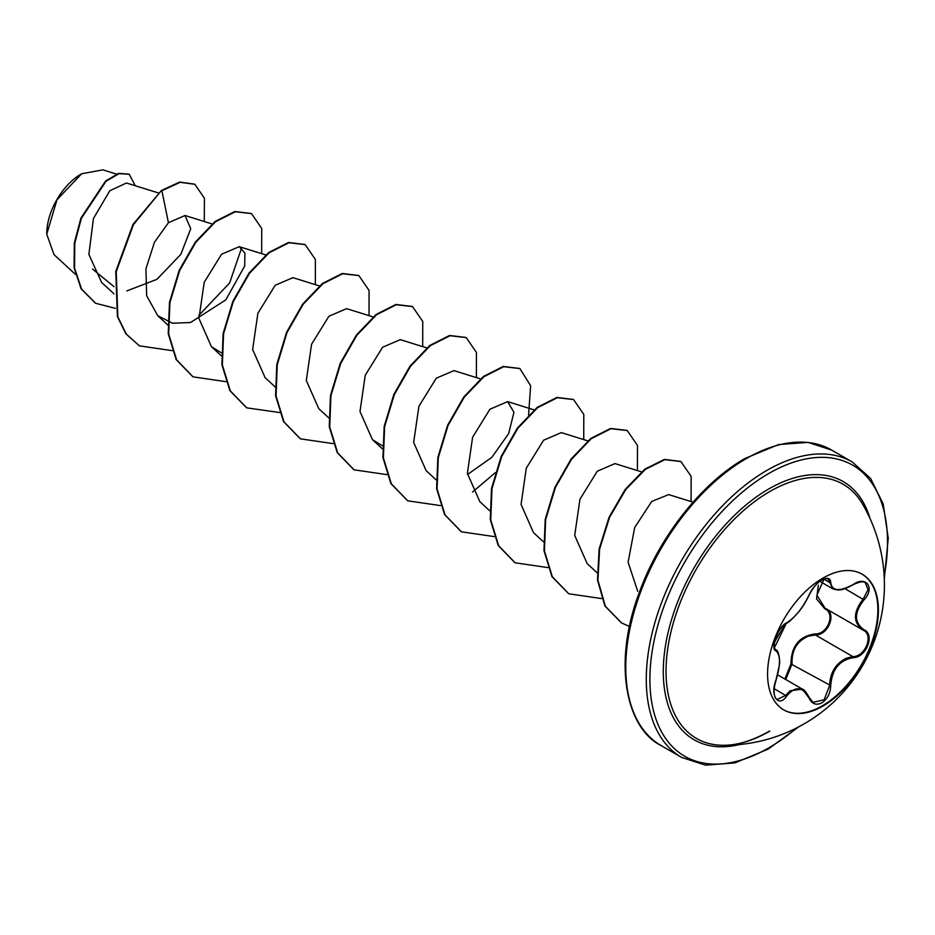 <?xml version="1.0" encoding="UTF-8"?>
<svg xmlns="http://www.w3.org/2000/svg" width="935" height="935" viewBox="0 0 935 935"><rect width="100%" height="100%" fill="white"/><g stroke="black" fill="none" stroke-linecap="round" stroke-linejoin="round"><path stroke-width="1.4" d="M861.906 574.043A78.365 45.242 -60 0 1 873.582 636.922A78.365 45.242 -60 0 1 822.461 705.738A78.365 45.242 -60 0 1 783.542 709.77M822.987 578.075A78.365 45.242 -60 0 1 862.175 574.195A78.365 45.242 -60 0 1 874.19 636.98A78.365 45.242 -60 0 1 822.987 706.042A78.365 45.242 -60 0 1 783.81 709.922A78.365 45.242 -60 0 1 771.796 647.125A78.365 45.242 -60 0 1 822.987 578.075M786.674 622.874C795.253 617.322 802.721 608.03 809.091 594.987C811.919 588.664 816.185 583.65 821.877 579.957C827.463 577.152 830.409 577.994 830.736 582.505C831.916 591.2 839.396 591.867 853.176 584.504C866.301 575.27 875.3 588.092 864.01 599.884C854.029 612.624 854.029 622.581 864.01 629.781C875.312 634.468 866.278 657.691 853.176 657.667C839.385 660.215 831.905 669.518 830.736 685.589C830.409 693.338 827.452 699.099 821.877 702.863C816.173 705.621 811.919 704.032 809.091 698.094C802.709 686.419 795.241 685.741 786.674 696.096C778.68 708.286 769.68 695.43 775.863 680.68C780.655 664.925 780.655 654.956 775.863 650.76C769.68 649.054 778.691 625.819 786.674 622.874A0.853 0.713 63.4 0 1 785.938 623.294M784.862 678.997L790.952 663.967C791.244 646.12 799.285 636.104 815.098 633.93L815.343 634.947L808.401 636.174C796.947 641.141 791.501 650.386 792.062 663.908L785.762 679.523M809.254 697.872L813.111 702.349L824.132 699.777L829.602 685.577C830.093 672.592 835.715 663.453 846.467 658.146L852.872 656.627C865.413 656.721 873.991 634.678 863.157 630.155L825.067 608.182L816.886 595.209L824.027 579.104M775.547 680.75L775.933 680.774C772.439 691.713 774.659 699.076 777.207 699.45L785.809 695.371L789.993 690.801L802.394 689.118L809.091 698.094M809.091 594.987L809.266 594.824C805.643 602.315 801.961 608.194 798.21 612.437C791.875 619.508 787.924 623.107 786.358 623.248C782.022 626.403 778.808 630.389 776.751 635.169L774.087 644.32C776.062 644.998 768.289 660.262 786.358 623.248C767.109 651.251 776.225 644.589 774.379 648.177L775.793 649.848C778.645 649.404 780.339 661.746 779.428 664.785L775.863 680.68M815.098 633.93C827.627 634.514 835.796 613.442 824.834 608.86L816.547 598.903L818.37 585.252M769.785 731.147A146.737 84.723 -60 0 1 722.942 745.288L722.942 745.288A146.737 84.723 -60 0 1 668.864 641.796A146.737 84.723 -60 0 1 769.785 491.529A146.737 84.723 -60 0 1 862.362 503.79L862.362 503.79A160.352 160.352 0 0 1 722.93 745.288C736.511 745.604 751.939 740.929 769.236 731.263M81.146 174.039A48.643 28.085 120 0 0 46.75 233.621A48.643 28.085 120 0 0 46.75 234.042M116.454 174.097L102.838 169.854L81.614 173.77L56.965 199.798L46.75 234.194L54.008 254.636L75.361 274.329M114.07 286.694L92.542 269.081M158.389 192.937L126.482 183.003L109.816 190.74L93.453 218.486L88.872 254.39L101.623 282.452L113.965 293.824M126.879 290.902L156.916 279.343L180.829 254.355L190.74 228.713L185.013 215.518L168.44 222.729L154.485 242.188L145.942 268.789L146.643 295.705L157.758 315.691L172.484 323.218L190.53 322.517L225.849 299.854L244.736 265.926L244.876 253.046L239.243 246.665L221.56 254.25L204.216 282.265L198.945 318.438L211.427 346.686L221.303 352.787M319.969 286.087L292.912 277.648L275.206 285.269L257.896 313.26L252.625 349.456L265.108 377.67L275.451 387.219M373.1 316.907L346.593 308.643L328.875 316.275L311.577 344.244L306.306 380.51L318.788 408.665L328.676 417.793M426.769 347.902L400.274 339.639L382.579 347.247L365.246 375.239L359.987 411.482L372.457 439.66L382.333 445.773M480.45 378.885L453.954 370.622L436.271 378.208L418.938 406.222L413.656 442.407L426.138 470.644L436.037 479.772M467.5 474.512L491.845 457.332L508.675 433.571L513.946 412.312L507.623 401.618L489.928 409.226L472.607 437.218L467.383 473.402L479.819 501.639L489.706 510.767M587.811 440.864L561.304 432.613L543.574 440.245L526.288 468.201L521.064 504.433L533.499 532.623L543.387 541.751M641.48 471.859L614.985 463.596L597.29 471.205L579.969 499.197L574.698 535.451L587.18 563.606L597.068 572.746M693.022 502.177L668.665 494.592L651.753 501.44L634.678 527.527L628.11 562.251L637.717 591.294M241.616 247.904L229.624 282.966L198.734 315.469M168.44 222.729L161.895 190.728L180.151 182.325L194.842 184.288L204.438 198.255L204.274 221.501M115.391 308.34L95.592 303.267L81.579 289.09L74.555 268.041L74.765 243.264L81.368 218.358L106.017 181.261L119.061 173.618L129.264 174.296L135.248 185.726M161.439 190.471L132.969 224.458L115.788 271.442L117.389 316.568L125.863 333.818L139.373 345.856L126.307 334.075L117.833 316.825L116.232 271.699L133.413 224.716L161.439 190.471L179.695 182.068L194.609 184.16M95.37 303.139L81.123 288.833L74.099 267.784L74.321 243.006L80.924 218.1L105.573 181.004L118.616 173.361L129.042 174.167M139.373 345.856L172.098 350.648M261.671 253.654L261.718 228.467L251.503 213.624L235.293 211.766L215.564 221.724L195.836 242.282L179.625 270.612L169.913 302.695L168.674 333.935L176.621 359.87L193.054 376.852L225.767 381.644M315.34 284.649L315.399 259.462L305.184 244.619L288.973 242.749L269.245 252.707L249.516 273.277L233.306 301.608L223.594 333.69L222.355 364.93L230.302 390.865L246.735 407.847L279.787 412.569M369.021 315.633L369.08 290.458L358.865 275.603L342.654 273.745L322.926 283.702L303.197 304.261L286.987 332.591L277.263 364.673L276.035 395.914L283.983 421.86L300.416 438.842L333.129 443.622M422.702 346.628L422.76 321.441L412.545 306.598L396.335 304.728L376.606 314.686L356.878 335.256L340.667 363.586L330.943 395.669L329.716 426.909L337.664 452.844L354.096 469.826L386.809 474.618M476.382 377.623L476.429 352.437L466.214 337.582L450.004 335.723L430.287 345.681L410.558 366.251L394.348 394.582L384.624 426.652L383.385 457.893L391.333 483.839L407.765 500.821L440.478 505.601M472.561 492.009L495.258 472.713M528.579 415L530.636 385.734L519.895 368.577L503.684 366.707L483.956 376.676L464.239 397.235L448.017 425.565L438.305 457.647L437.066 488.888L445.013 514.823L461.434 531.805L494.159 536.596M583.732 439.602L583.791 414.415L573.576 399.561L557.365 397.702L537.637 407.66L517.908 428.23L501.698 456.56L491.985 488.631L490.746 519.872L498.682 545.806L515.115 562.788L547.84 567.592M637.413 470.585L637.471 445.399L627.245 430.556L611.034 428.697L591.306 438.655L571.589 459.225L555.378 487.544L545.654 519.626L544.415 550.867L552.363 576.801L568.796 593.783L601.521 598.575M691.094 501.581L691.14 476.394L680.925 461.551L664.878 459.646L645.36 469.37L625.772 489.543L609.538 517.429L599.604 549.149L597.933 580.261L605.377 606.277L621.6 622.967L629.454 626.462M251.281 213.496L234.849 211.497L215.12 221.466L195.392 242.025L179.181 270.355L169.469 302.437L168.23 333.678L176.177 359.613L192.832 376.723M304.962 244.491L288.529 242.492L268.801 252.45L249.072 273.02L232.862 301.35L223.138 333.433L221.911 364.662L229.858 390.608L246.513 407.718M358.643 275.474L342.21 273.488L322.481 283.445L302.753 304.004L286.542 332.334L276.818 364.416L275.58 395.657L283.539 421.603L300.193 438.702M412.323 306.47L395.879 304.471L376.162 314.429L356.434 334.999L340.223 363.329L330.499 395.411L329.26 426.652L337.208 452.587L353.862 469.697M465.992 337.465L449.56 335.466L429.831 345.424L410.103 365.982L393.892 394.325L384.18 426.395L382.941 457.636L390.888 483.582L407.543 500.692M519.673 368.448L503.24 366.45L483.512 376.419L463.783 396.978L447.573 425.308L437.86 457.39L436.622 488.631L444.569 514.566L461.212 531.676M573.342 399.444L556.909 397.445L537.193 407.403L517.464 427.973L501.253 456.303L491.529 488.374L490.291 519.615L498.238 545.549L514.893 562.66M627.023 430.427L610.59 428.44L590.862 438.398L571.145 458.968L554.934 487.287L545.21 519.369L543.971 550.61L551.919 576.544L568.562 593.655M680.703 461.423L664.434 459.389L644.905 469.113L625.316 489.274L609.094 517.172L599.16 548.892L597.488 580.004L604.933 606.02L621.366 622.839M790.952 663.967L830.736 685.589M825.547 608.451L824.834 608.86M825.617 608.486C837.059 613.231 828.433 635.461 815.343 634.947L852.872 656.627L853.176 657.667M864.01 629.781L863.157 630.155C852.93 622.733 852.93 612.39 863.157 599.148L868.054 589.599L865.237 582.634M853.176 584.504L853.152 584.702C839.957 591.995 837.596 589.938 832.956 588.863L828.036 578.999C828.492 577.666 820.801 579.864 820.1 581.231C816.617 583.288 813.006 587.823 809.266 594.824M813.111 702.349L809.266 697.627C806.215 692.169 803.995 689.375 802.581 689.27L802.581 689.27M865.272 582.645L865.272 582.645C863.391 581.067 859.347 581.745 853.152 584.702L852.965 584.632M864.01 599.884L844.924 588.618M830.736 582.505A0.853 0.69 -179.4 0 1 829.602 582.47L823.864 579.162M775.279 649.568L775.547 649.72A0.853 0.795 115.6 0 1 775.863 650.76M774.145 688.639L786.674 696.096M739.41 744.564A149.074 86.067 -60 0 1 664.341 653.892A149.074 86.067 -60 0 1 768.71 488.993A149.074 86.067 -60 0 1 869.971 518.422M796.667 727.921A168.031 97.018 -60 0 1 768.71 747.918A168.031 97.018 -60 0 1 649.895 679.313A168.031 97.018 -60 0 1 768.71 473.519A168.031 97.018 -60 0 1 884.183 576.334M661.103 745.569L681.603 757.408A170.591 98.491 -60 0 1 655.458 620.711A170.591 98.491 -60 0 1 766.899 470.387A170.591 98.491 -60 0 1 852.194 461.937L831.694 450.097A170.591 98.491 120 0 0 746.399 458.547A170.591 98.491 120 0 0 634.947 608.872A170.591 98.491 120 0 0 661.103 745.569C626.789 728.704 611.806 664.201 639.645 591.575C659.876 535.755 702.559 482.367 745.113 458.419L778.516 444.569L808.05 442.384L831.694 450.097M777.721 674.883L802.394 689.118M681.603 757.408L705.411 765.146L734.887 762.913L768.184 749.087L798.876 726.775M185.025 215.506L212.058 223.932M157.746 315.691L168.09 325.24M239.243 246.665L265.739 254.928M211.427 346.686L221.326 355.814M372.457 439.66L382.357 448.777M507.635 401.618L534.13 409.881M884.3 578.8L888.25 538.256L883.201 503.977L870.567 478.369L852.194 461.937M819.901 581.371L832.746 588.781M775.208 649.509L775.805 649.86M862.701 629.898L863.449 630.319"/></g></svg>
